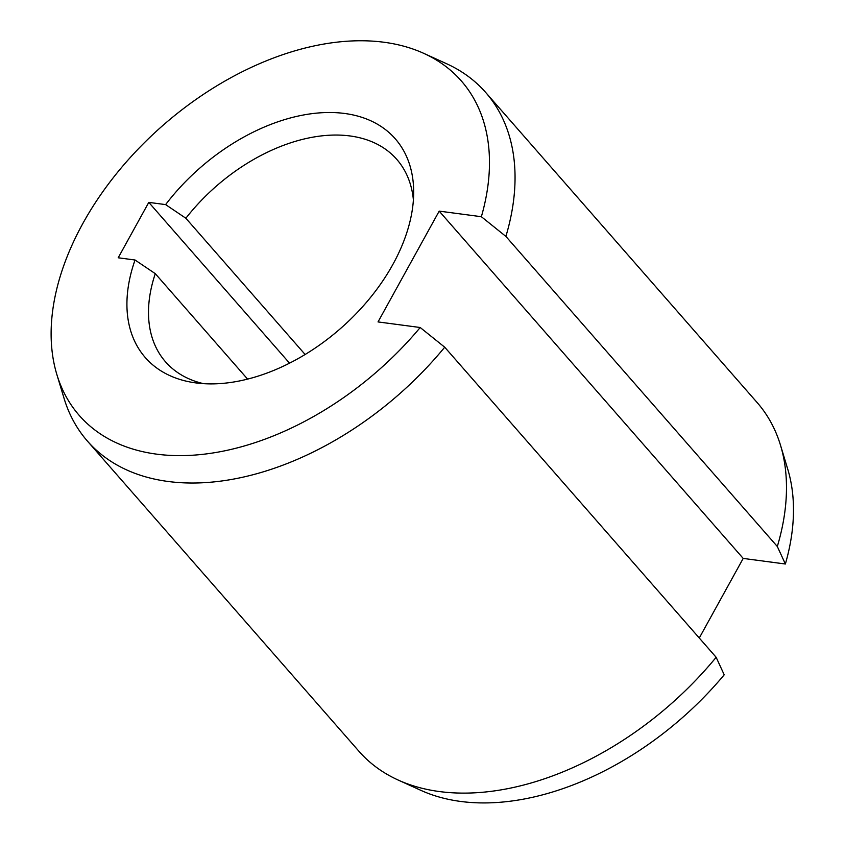 <?xml version="1.0" encoding="UTF-8"?>
<svg xmlns="http://www.w3.org/2000/svg" width="845" height="845" viewBox="0 0 845 845"><rect width="100%" height="100%" fill="white"/><g stroke="black" fill="none" stroke-linecap="round" stroke-linejoin="round"><path stroke-width="1.27" d="M777.315 546.493A264.654 170.025 -41.2 0 0 780.516 445.273A264.654 170.025 -41.2 0 0 757.162 402.579L485.717 92.485A264.654 170.025 138.8 0 1 505.88 236.41L777.315 546.493L785.375 564.006A253.901 163.117 -41.2 0 0 787.762 469.228L780.516 445.273M444.713 347.2A264.654 170.025 138.8 0 1 168.081 481.47A264.654 170.025 138.8 0 1 87.447 441.122L358.882 751.205A264.654 170.025 -41.2 0 0 398.111 780.019A264.654 170.025 -41.2 0 0 439.516 791.564A264.654 170.025 -41.2 0 0 716.148 657.294L444.713 347.2L420.197 327.511A253.901 163.117 138.8 0 1 156.61 454.145A253.901 163.117 138.8 0 1 56.837 374.462A253.901 163.117 138.8 0 1 141.654 145.456A253.901 163.117 138.8 0 1 383.989 42.25A253.901 163.117 138.8 0 1 423.704 53.33L446.487 63.681A264.654 170.025 138.8 0 1 485.717 92.485M87.447 441.122A264.654 170.025 138.8 0 1 64.083 398.417L56.837 374.462M398.111 780.019L420.894 790.36A253.901 163.117 -41.2 0 0 460.62 801.44A253.901 163.117 -41.2 0 0 724.207 674.806L716.148 657.294M413.406 199.959A153.674 98.728 -41.2 0 0 396.78 159.388A153.674 98.728 -41.2 0 0 349.967 135.95A153.674 98.728 -41.2 0 0 185.868 218.253L305.129 354.499M423.704 53.33A253.901 163.117 138.8 0 1 481.365 216.711L505.88 236.41M247.596 379.109L155.279 273.653L135.042 260.006L118.205 257.778L148.794 202.377L289.539 363.17M135.042 260.006A166.085 106.702 -41.2 0 0 194.952 382.785A166.085 106.702 -41.2 0 0 340.577 328.483A166.085 106.702 -41.2 0 0 413.67 191.329A166.085 106.702 -41.2 0 0 322.505 112.691A166.085 106.702 -41.2 0 0 165.62 204.606L148.794 202.377M481.365 216.711L439.189 211.123L378.032 321.924L420.197 327.511M785.375 564.006L743.199 558.418L699.269 638.007M743.199 558.418L439.189 211.123M165.62 204.606L185.868 218.253M155.279 273.653A153.674 98.728 -41.2 0 0 165.525 361.818A153.674 98.728 -41.2 0 0 203.539 383.662"/></g></svg>
